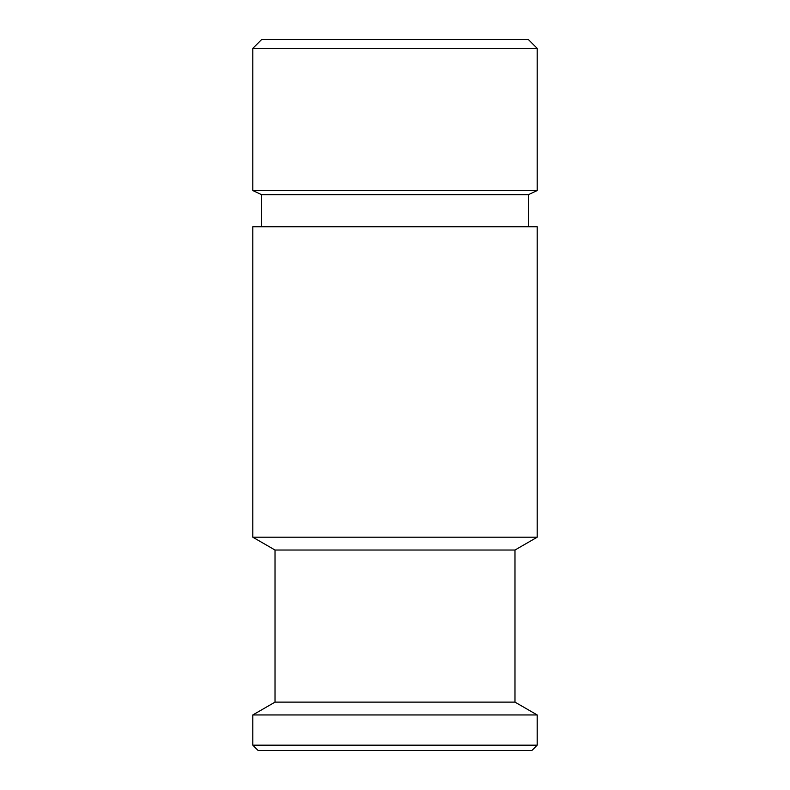 <?xml version="1.0" encoding="UTF-8"?>
<svg xmlns="http://www.w3.org/2000/svg" width="790" height="790" viewBox="0 0 790 790"><rect width="100%" height="100%" fill="white"/><g stroke="black" fill="none" stroke-linecap="round" stroke-linejoin="round"><path stroke-width="1.19" d="M261.688 226.73L261.688 194.735L528.312 194.735L528.312 226.73M514.981 702.122L275.019 702.122L275.019 550.028L514.981 550.028L514.981 702.122L537.2 714.95L537.2 745.168L252.8 745.168L258.132 750.5L531.868 750.5L537.2 745.168M252.8 48.388L537.2 48.388L537.2 190.588L252.8 190.588L252.8 48.388L261.688 39.5L528.312 39.5L537.2 48.388M261.688 194.735L252.8 190.588M252.8 537.2L252.8 226.73L537.2 226.73L537.2 537.2L252.8 537.2L275.019 550.028M275.019 702.122L252.8 714.95L537.2 714.95M252.8 714.95L252.8 745.168M528.312 194.735L537.2 190.588M514.981 550.028L537.2 537.2"/></g></svg>
